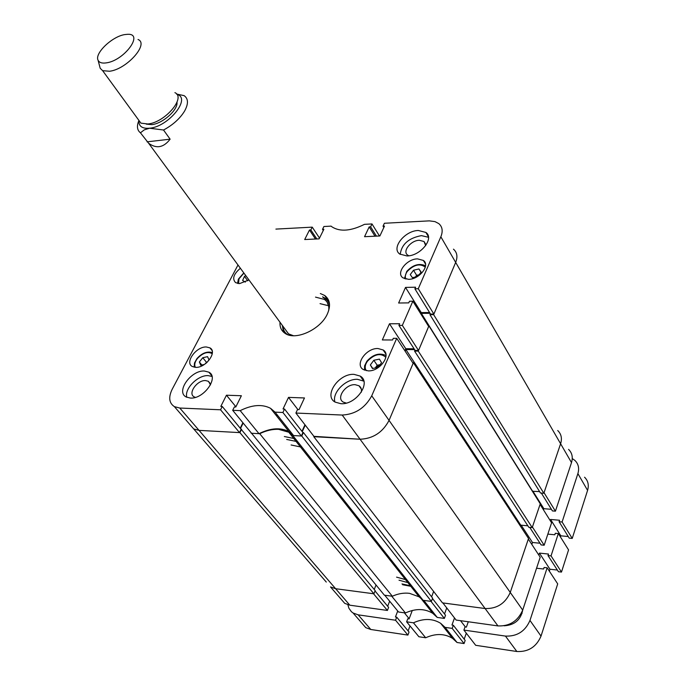 <?xml version="1.0" encoding="UTF-8"?>
<svg xmlns="http://www.w3.org/2000/svg" width="686" height="686" viewBox="0 0 686 686"><rect width="100%" height="100%" fill="white"/><g stroke="black" fill="none" stroke-linecap="round" stroke-linejoin="round"><path stroke-width="1.03" d="M190.356 398.069C203.785 399.269 219.383 377.223 208.87 372.181L204.385 371.023C191.017 370.02 175.522 391.877 186.18 396.988L190.356 398.069M212.008 376.46L208.158 375.619C197.928 374.908 184.122 388.876 186.815 397.305M406.978 255.955C420.518 256.024 434.675 238.308 425.903 232.451L418.374 230.487C404.851 230.59 390.866 248.178 399.784 254.069L406.978 255.955M428.484 237.279L421.41 235.624C408.624 238.068 401.559 244.319 400.221 254.377M340.882 403.702C356.128 405.014 371.795 382.385 360.21 376.091L354.01 374.359C338.807 373.278 323.286 395.745 335.085 402.09L340.882 403.702M363.854 381.159L357.517 379.324C345.924 378.578 331.801 392.684 334.931 401.987M210.508 384.846L208.39 381.296L205.603 380.576C197.182 379.898 187.467 393.653 194.164 396.877L195.39 397.365M425.672 245.639L424.034 241.523L419.343 240.28C410.837 240.306 402.056 251.376 407.656 255.089L408.873 255.784M361.308 392.221C361.848 389.356 361.068 387.204 358.984 385.772L355.134 384.683C345.572 383.954 335.84 398.086 343.24 402.09L346.224 403.076M240.392 268.269C233.583 274.04 231.988 278.833 235.615 282.658L239.56 283.61L248.967 279.948M368.125 370.869C379.812 371.658 391.749 354.902 383.14 349.963L377.986 348.531C366.315 347.879 354.473 364.532 363.211 369.497L368.125 370.869M195.69 367.362C205.834 368.082 217.702 351.729 209.933 347.879L206.366 346.979C196.247 346.37 184.448 362.611 192.294 366.495L195.69 367.362M408.53 279.331C419.378 279.528 430.594 265.139 423.365 260.431L417.56 258.879C406.721 258.802 395.608 273.105 402.939 277.83L408.53 279.331M277.616 415.382L275.832 414.987M279.999 322.231C279.682 327.162 281.397 330.884 285.136 333.396C295.477 340.985 320.662 329.477 327.385 313.914C330.935 305.699 330.035 299.55 324.675 295.477L320.336 293.539M328.517 300.065L322.591 296.798M379.469 235.984L371.984 223.936L364.489 224.339C350.88 231.088 340.085 231.954 332.093 226.937L331.098 226.131L323.903 226.517L322.506 229.338L323.878 229.261L319.127 238.848L304.695 239.534L309.48 230.016L310.835 229.947L312.241 227.143L275.901 229.098M237.991 265.002L172.195 389.245C168.31 397.297 169.039 403.094 174.398 406.644L179.775 408.033L199.043 430.371L239.517 432.6L241.138 429.282L222.23 406.455L220.823 406.395L226.449 395.213L241.378 395.736L235.787 407.012L234.363 406.952L232.691 410.314L251.556 433.26L258.999 433.672L240.194 410.64L232.691 410.314M222.23 406.455L220.549 409.791L179.775 408.033M275.06 412.149L293.565 435.576L301.343 436.004L302.92 432.574L284.536 409.028L282.906 412.492L275.06 412.149L270.55 408.316C262.172 403.968 252.054 404.749 240.194 410.64M284.536 409.028L283.035 408.967L288.514 397.391L304.473 397.957L299.036 409.628L297.51 409.568L295.889 413.049L314.205 436.716L360.064 439.237L313.931 436.347M342.194 415.047C355.297 414.344 365.149 407.93 371.735 395.813L389.056 420.398L413.384 362.705L528.529 538.493L510.255 592.438C505.273 603.526 496.896 608.894 485.105 608.525L360.064 439.237C373.013 438.688 382.677 432.403 389.056 420.398C382.677 432.403 373.013 438.688 360.064 439.237L342.194 415.047L295.889 413.049M418.271 288.729L433.895 314.059L455.675 262.404C457.862 256.787 457.125 252.379 453.463 249.164C457.125 252.379 457.862 256.787 455.675 262.404L440.849 236.781L418.271 288.729L414.893 288.797L415.587 287.202L405.512 287.417L398.635 303.015L408.753 302.878L409.456 301.257L412.852 301.205L402.339 325.387L398.926 325.396L399.646 323.741L389.476 323.775L382.342 339.939L392.564 339.982L393.292 338.309L396.722 338.318L371.735 395.813M440.849 236.781C443.122 231.139 442.427 226.74 438.757 223.585L435.001 221.621L429.359 220.866L384.383 223.267L383.028 226.174L384.486 226.097L379.89 235.967L364.549 236.696L369.188 226.895L370.62 226.817L371.984 223.936M433.895 314.059L430.542 314.085L414.893 288.797M429.573 312.516L421.247 312.593L405.512 287.417M420.732 313.794L421.247 312.593M402.339 325.387L418.537 350.486L428.664 326.467L412.852 301.205M418.537 350.486L415.159 350.452L398.926 325.396M414.078 348.797L405.786 348.72L404.894 350.786M522.706 610.103L540.208 557.203L528.323 539.076L510.255 592.438L522.706 610.103C517.861 621.087 509.604 626.361 497.95 625.915L456.147 620.067L442.882 602.934L485.105 608.525C496.896 608.894 505.273 603.526 510.255 592.438L389.056 420.398L413.118 363.331L396.722 338.318M301.96 431.348L304.97 424.78M293.565 435.576L289.055 431.7C280.694 427.267 270.678 427.927 258.999 433.672M240.237 428.201L242.904 422.73M174.398 406.644L193.692 428.922L199.043 430.371L193.692 428.922L189.61 424.214M282.906 412.492L301.343 436.004M220.549 409.791L239.517 432.6M319.505 238.085L312.241 227.143M282.34 325.43L283.481 332.11M235.898 406.781L226.449 395.213M297.904 409.585L288.514 397.391M405.786 348.72L389.476 323.775M383.843 227.486L383.028 226.174M374.993 236.198L369.188 226.895M376.425 236.13L370.62 226.817M323.26 230.496L322.506 229.338M315.491 239.02L309.48 230.016M316.838 238.96L310.835 229.947M282.804 326.064L282.821 326.296C283.138 329.906 284.75 332.693 287.64 334.639M282.864 327.076L284.587 333.019M328.663 310.681C329.349 305.699 327.925 301.951 324.401 299.43L315.509 297.115M328.603 305.767L320.045 303.641M328.174 304.275L327.548 303.992M284.227 328.002L288.532 333.859L293.462 335.72M329.546 304.824C328.628 301.377 326.459 298.916 323.037 297.45M329.014 301.411L323.595 297.698M328.423 300.734L326.485 299.619M301.771 436.03L303.392 432.489L432.609 598.106L431.383 601.408L301.771 436.03L292.828 435.533L288.789 432.223L278.61 429.333C272.556 429.076 266.254 430.534 259.711 433.706L392.341 596.237L384.383 595.182L251.299 432.943M431.383 601.408L423.099 600.31L419.12 596.829L409.491 593.33C403.874 592.653 398.154 593.622 392.341 596.237M259.711 433.706L251.153 433.235M568.557 449.381C572.115 452.863 573.102 457.262 571.507 462.587L560.608 443.748C562.254 438.397 561.294 433.989 557.718 430.525C561.294 433.989 562.254 438.397 560.608 443.748L543.844 493.26L540.474 493.002L429.959 314.685L430.345 313.768M539.599 491.596L532.413 491.287M532.216 527.594L418.271 351.103L428.913 325.859L540.268 503.833L532.216 527.594L528.812 527.285L414.558 351.069L414.953 350.134M527.851 525.802L520.76 525.15L405.88 349.543L405.169 351.206M520.425 526.128L520.76 525.15M497.95 625.915L485.105 608.525L442.479 602.883L313.776 436.69M431.623 596.854L433.629 591.452M374.239 589.48L376.014 585.012M373.896 593.793L239.911 432.617L199.043 430.371L335.634 588.717L330.506 586.933L335.634 588.717L373.896 593.793L375.165 590.595L241.043 429.17M193.692 428.922L326.287 582.062M408.89 582.328L407.407 582.037M239.911 432.617L241.583 429.204M240.494 428.51L243.161 423.048M303.392 432.489L302.826 432.463M302.234 431.7L305.244 425.131M413.384 362.705L412.698 362.697M414.618 349.62L405.88 349.543M418.271 351.103L414.558 351.069M428.913 325.859L428.287 325.859M430.062 313.305L421.35 313.373L420.99 314.214M571.507 462.587L555.428 511.181L544.032 492.694L560.608 443.748L455.675 262.404L433.638 314.66L429.959 314.685M423.099 600.31L292.828 435.533M543.844 493.26L433.638 314.66M532.49 491.065L421.35 313.373M284.347 436.528L295.409 438.8M297.733 441.741L286.679 439.452M302.123 447.289L291.096 444.974M245.356 282.109L242.612 280.471L244.49 276.364L245.837 275.686M247.749 280.797L244.49 276.364M415.364 277.015L416.634 275.326L419.129 274.743L415.416 277.007M417.405 276.544L412.415 277.701L410.254 274.589L413.512 270.233L418.94 268.963L421.135 272.059L418.117 276.098M416.634 275.326L413.512 270.233M420.964 272.282L418.94 268.963M206.683 362.688L205.354 363.769M204.359 364.463L200.749 365.244L199.36 361.994L202.773 357.715L207.575 356.66L208.99 359.893L206.958 362.448M201.83 365.012L199.36 361.994M202.773 357.715L206.477 362.277L205.2 363.88M206.477 362.277L207.223 362.105M375.233 367.97L377.214 365.252L380.087 364.66L375.208 367.97M372.464 368.528L370.346 364.961L373.819 360.27L379.409 359.121L381.553 362.671L378.08 367.387L372.464 368.528M372.764 368.468L370.346 364.961M377.214 365.252L373.819 360.27M402.631 584.738L412.243 586.581M444.365 618.42L437.231 617.417L423.785 600.404L430.988 601.356L444.365 618.42L445.514 615.248L432.454 598.518M405.417 612.967L398.549 612.006L384.752 595.234L391.68 596.151L405.417 612.967C415.639 608.328 424.763 608.456 432.78 613.353L437.231 617.417M387.684 606.261L389.657 601.185M387.419 610.446L349.834 605.189L335.634 588.717L373.527 593.742L387.419 610.446L388.61 607.376L375.019 590.963M349.834 605.189L344.741 603.371L340.522 598.492M555.428 511.181L552.402 510.924L541.348 493.071M551.398 509.312L543.852 508.695L543.466 509.827M544.17 545.233L551.587 522.792L540.071 504.399L532.413 527.011L544.17 545.233L541.1 544.924L529.729 527.363M540.011 543.235L532.482 542.489L531.83 544.427M444.537 613.996L446.74 607.925M396.568 577.14L407.064 580.022M418.177 595.637L419.317 596.34M532.842 491.09L543.852 508.695M521.171 525.193L532.482 542.489M106.373 62.863C124.217 60.574 144.197 33.408 127.69 34.3L124.843 34.574C112.152 36.367 94.231 53.534 98.107 60.308C99.281 62.649 102.034 63.506 106.373 62.863M138.023 39.488C149.316 43.81 126.799 69.235 109.623 71.25L102.643 70.684L100.182 68.257L99.727 66.516M176.997 102.248C178.111 109.889 162.608 123.677 151.752 124.638L146.264 124.115M174.904 92.644C186.283 97.489 164.863 122.58 147.876 123.986L140.904 123.146L137.869 118.987M176.645 94.059L184.105 95.628C188.436 98.698 188.556 103.92 184.457 111.295C179.775 118.764 172.803 125.006 163.534 130.014L170.119 139.181C163.62 147.627 156.459 148.982 148.639 143.254L140.433 132.81C137.071 130.186 136.574 126.053 138.924 120.419C138.572 126.241 142.122 128.831 149.582 128.222C168.739 126.661 191.634 97.884 176.868 94.368M140.433 132.81L144.283 129.86L149.582 128.222L163.534 130.014M147.061 141.848L170.119 139.181M522.723 610.051C520.717 619.912 514.509 625.16 504.107 625.795M452.185 628.393L464.07 643.554L457.039 642.49L445.094 627.373L452.185 628.393L453.317 625.246L451.963 625.049L454.509 617.949M425.672 637.766L418.897 636.745L406.627 621.825L413.461 622.811L425.672 637.766C435.679 633.272 444.665 633.487 452.614 638.417L457.039 642.49M408.119 630.94L410.005 625.932M347.888 604.778L348.925 608.276L351.395 611.698L353.084 613.001L358.152 614.836L395.548 620.23L407.904 635.09L409.045 632.055L396.722 617.168L395.436 616.988L397.734 611.012M407.904 635.09L370.8 629.491L365.758 627.647L361.531 622.759M584.558 477.224C588.099 480.723 589.103 485.105 587.585 490.37L577.886 473.606L562.1 521.995L559.09 521.729L559.57 520.245L550.584 519.465L560.814 535.826L568.248 536.529M562.1 521.995L572.227 538.424L587.585 490.37M572.227 538.424L569.243 538.141L559.09 521.729M560.453 536.949L560.814 535.826M551.038 555.892L561.482 572.073L568.565 549.906L558.327 533.554L551.038 555.892L547.994 555.574L548.5 554.048L539.419 553.105L538.784 555.034M561.482 572.073L558.464 571.738L547.994 555.574M557.375 570.049L549.966 569.234L549.34 571.138M541.022 636.111L557.701 583.889L547.154 567.802L529.978 620.436L541.022 636.111C536.366 646.924 528.314 652.06 516.85 651.503L475.681 645.303L463.899 630.082L465.022 626.91L466.394 627.107L468.281 621.765M464.19 639.172L466.3 633.178M464.07 643.554L465.168 640.424L453.317 625.246M521.249 613.481L522.063 613.481M413.461 622.811C423.596 618.232 432.66 618.395 440.652 623.308L445.094 627.373M463.899 630.082L505.453 636.085C517.038 636.565 525.21 631.352 529.978 620.436M547.154 567.802L544.101 567.468L543.595 569.011L536.555 568.231M558.327 533.554L555.3 533.271L554.811 534.771L547.84 534.111M550.206 520.588L550.584 519.465M577.886 473.606C579.447 468.315 578.461 463.916 574.911 460.435L572.261 458.548M395.548 620.23L396.722 617.168M406.627 621.825L407.793 618.746L409.088 618.935L412.286 610.471M539.419 553.105L549.966 569.234M460.538 620.684L465.374 626.961M404.346 612.821L409.173 618.721M565.804 479.823L567.262 475.415M243.933 273.105L238.977 278.825L238.591 283.592M425.303 267.18C420.098 263.175 414.121 264.556 407.355 271.322C405.272 274.228 404.774 276.818 405.855 279.099M212.266 353.719C207.824 351.223 202.859 352.836 197.371 358.555C194.807 361.951 194.138 364.883 195.381 367.344M385.858 357.269C380.584 352.767 374.453 354.07 367.482 361.179C364.952 364.815 364.532 367.979 366.238 370.672M516.85 651.503L505.453 636.085M358.152 614.836L370.8 629.491M211.811 375.782L208.87 372.181M428.416 236.73L425.903 232.451M363.709 381.064L360.21 376.091M210.25 383.56L208.39 381.296M425.637 244.225L424.034 241.523M361.325 389.073L358.984 385.772M385.858 354.01L383.14 349.963M212.068 350.546L209.933 347.879M425.5 263.981L423.365 260.431M326.922 298.744L324.675 295.477M289.055 431.7L270.55 408.316M419.12 596.829L288.789 432.223M237.545 283.438L238.351 279.253M243.804 272.917L238.428 279.073M404.431 278.662L406.704 271.51M425.552 265.774C419.095 262.995 412.852 264.856 406.824 271.347M194.155 367.19L194.498 362.997L196.933 358.615M212.36 352.561C207.026 351.112 201.907 353.101 197.019 358.512M364.498 370.166L364.6 365.801L366.839 361.299M386.021 355.528C379.427 352.527 373.064 354.405 366.941 361.162M330.506 586.933L344.741 603.371M420.492 597.832L432.78 613.353M401.987 583.923L411.857 586.093M399.012 580.202L409.465 583.057M288.532 333.859L148.639 143.254M102.643 70.684L140.904 123.146M98.107 60.308L100.182 68.257M353.084 613.001L365.758 627.647M440.652 623.308L452.614 638.417"/></g></svg>
